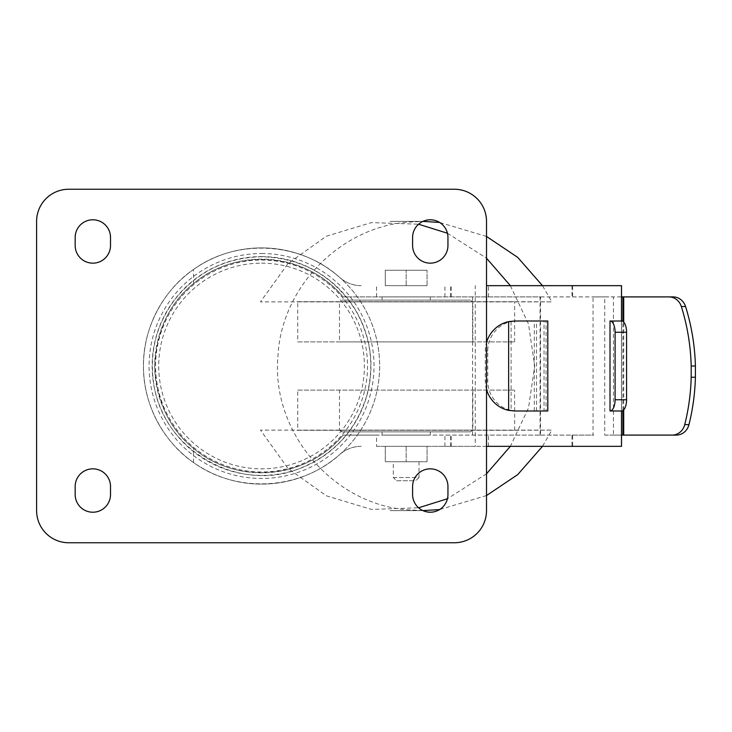 <?xml version="1.0" encoding="UTF-8"?>
<svg xmlns="http://www.w3.org/2000/svg" width="732" height="732" viewBox="0 0 732 732"><rect width="100%" height="100%" fill="white"/><g stroke="black" fill="none" stroke-linecap="round" stroke-linejoin="round"><path stroke-width="0.55" stroke-dasharray="3.66 2.75" d="M623.719 409.847L623.719 322.153M676.295 435.092L613.453 435.092L613.453 296.908L673.129 296.908M613.453 435.092L604.742 435.092L604.742 296.908L613.453 296.908M604.742 296.908L593.048 296.908L593.048 435.092L593.826 435.092L571.994 435.092L571.994 446.337L621.514 446.337M604.742 435.092L621.514 435.092M382.067 296.908L430.27 296.908L382.067 296.908L382.067 300.12L430.27 300.12L382.067 300.12M488.464 446.337L488.464 435.092L572.625 435.092L572.625 446.337L376.532 446.337L376.532 435.092L343.07 435.092C307.339 479.039 236.418 485.334 193.504 448.377C169.687 429.382 156.758 401.987 154.699 366.192C156.657 330.214 169.595 302.691 193.504 283.623C236.418 246.666 307.339 252.961 343.07 296.908A106.854 106.854 0 0 0 188.097 288.399A106.854 106.854 0 0 0 188.097 443.601A106.854 106.854 0 0 0 343.07 435.092L540.536 435.092L540.536 296.908L343.07 296.908L621.514 296.908M540.536 296.908L593.048 296.908M488.464 296.908L488.464 285.663L572.625 285.663L572.625 296.908M385.279 285.663L427.058 285.663L385.279 285.663L385.279 270.236L427.058 270.236L385.279 270.236L385.279 285.663M486.515 285.663L488.464 285.663M621.514 285.663L572.625 285.663M444.919 296.908L444.919 285.663M472.579 435.092L472.579 296.908M193.504 269.477C236.665 238.165 300.413 241.697 339.849 277.584A118.099 118.099 0 0 0 176.375 284.199A118.099 118.099 0 0 0 176.375 447.801A118.099 118.099 0 0 0 339.849 454.416C300.413 490.303 236.665 493.835 193.504 462.523C166.503 444.361 143.097 407.44 143.454 366.238C142.923 325.017 166.301 287.749 193.504 269.477L193.504 283.623M361.16 285.663C353.071 285.553 345.971 282.863 339.849 277.584A32.135 32.135 0 0 0 361.16 285.663M261.553 263.163A102.837 102.837 0 0 1 350.619 417.423A102.837 102.837 0 0 1 172.496 417.423A102.837 102.837 0 0 1 261.553 263.163M376.532 446.337L475.26 446.337L475.26 285.663M361.16 446.337A32.135 32.135 0 0 0 339.849 454.416C345.971 449.137 353.071 446.447 361.16 446.337M385.279 446.337L406.168 446.337L385.279 446.337L385.279 461.764L427.058 461.764L385.279 461.764L385.279 446.337M427.058 446.337L406.168 446.337L427.058 446.337L427.058 461.764L427.058 446.337M572.625 446.337L571.994 446.337M486.515 446.337L475.26 446.337M444.919 446.337L444.919 435.092L451.159 435.092L376.532 435.092M430.27 435.092L382.067 435.092L430.27 435.092L430.27 431.88L382.067 431.88L430.27 431.88M572.625 435.092L571.994 435.092M488.464 435.092L444.919 435.092M540.536 435.092L593.048 435.092M382.067 435.092L382.067 431.88M621.486 446.337L621.486 285.663M621.514 410.991L621.514 321.009M621.541 321.009L621.541 410.991M621.486 410.991L621.486 321.009M511.101 410.368L517.222 410.991L544.05 410.991L544.05 321.009L517.222 321.009L511.101 321.632A29.994 29.271 -90 0 0 487.75 351.003L487.75 380.997A29.994 29.271 -90 0 0 511.101 410.368L511.101 321.632M534.296 410.991L534.296 321.009M544.05 321.009L547.792 321.009M547.792 410.991L546.09 410.991L546.09 321.009M546.09 410.991L544.05 410.991M486.515 389.534A29.994 29.271 90 0 1 485.298 380.997L485.298 351.003A29.994 29.271 90 0 1 486.515 342.466M406.168 446.337L406.168 461.764L406.168 446.337M419.024 461.764L393.313 461.764L419.024 461.764L419.024 477.511L393.313 477.511L393.313 461.764M393.313 477.511L419.024 477.511L415.813 480.732L396.534 480.732L393.313 477.511M396.534 480.732L415.813 480.732M406.168 285.663L406.168 270.236L406.168 285.663M427.058 285.663L427.058 270.236L427.058 285.663M341.899 431.88L470.447 431.88L341.899 431.88L339.483 430.114L472.854 430.114L339.483 430.114L339.483 390.101L472.854 390.101L339.483 390.101M297.714 390.101L514.633 390.101L297.714 390.101L297.714 430.27L514.633 430.27L297.714 430.27M296.908 430.27L551.864 430.114L260.473 430.114L287.978 468.389L326.335 495.793L371.453 509.408L418.567 507.788M296.908 301.73L551.864 301.886L260.473 301.886L287.978 263.612L326.335 236.207L371.453 222.592L418.567 224.212M447.435 233.234L486.515 258.213M510.35 285.663L528.495 324.02L534.717 366L528.495 407.98L510.35 446.337M486.515 473.787L447.435 498.767M297.714 301.73L514.633 301.73L297.714 301.73L297.714 341.899L514.633 341.899L297.714 341.899M339.483 341.899L472.854 341.899L339.483 341.899L339.483 301.886L472.854 301.886L339.483 301.886L341.899 300.12L470.447 300.12L341.899 300.12M261.553 253.519A112.481 112.481 0 0 1 358.964 422.236A112.481 112.481 0 0 1 164.151 422.236A112.481 112.481 0 0 1 261.553 253.519M261.553 256.603A109.397 109.397 0 0 1 356.301 420.699A109.397 109.397 0 0 1 166.814 420.699A109.397 109.397 0 0 1 261.553 256.603M261.553 247.901A118.099 118.099 0 0 1 363.831 425.054A118.099 118.099 0 0 1 159.274 425.054A118.099 118.099 0 0 1 261.553 247.901A118.099 118.099 0 0 0 143.454 366A118.099 118.099 0 0 0 261.553 484.099A118.099 118.099 0 0 0 379.661 366A118.099 118.099 0 0 0 261.553 247.901M110.514 486.515A17.678 17.678 0 0 0 92.836 468.837A17.678 17.678 0 0 0 75.167 486.515L75.167 494.548A17.678 17.678 0 0 0 92.836 512.217A17.678 17.678 0 0 0 110.514 494.548L110.514 486.515M75.167 237.452L75.167 245.485A17.678 17.678 0 0 0 92.836 263.163A17.678 17.678 0 0 0 110.514 245.485L110.514 237.452A17.678 17.678 0 0 0 92.836 219.783A17.678 17.678 0 0 0 75.167 237.452M447.947 486.515A17.678 17.678 0 0 0 430.27 468.837A17.678 17.678 0 0 0 412.601 486.515L412.601 494.548A17.678 17.678 0 0 0 430.27 512.217A17.678 17.678 0 0 0 447.947 494.548L447.947 486.515M412.601 237.452L412.601 245.485A17.678 17.678 0 0 0 430.27 263.163A17.678 17.678 0 0 0 447.947 245.485L447.947 237.452A17.678 17.678 0 0 0 430.27 219.783A17.678 17.678 0 0 0 412.601 237.452M36.6 221.384L36.6 510.616A32.135 32.135 0 0 0 68.735 542.751L454.38 542.751A32.135 32.135 0 0 0 486.515 510.616L486.515 221.384A32.135 32.135 0 0 0 454.38 189.249L68.735 189.249A32.135 32.135 0 0 0 36.6 221.384M514.697 321.009L517.222 321.009M517.222 410.991L514.697 410.991M622.923 410.533L622.923 321.467M571.994 285.663L571.994 296.908M376.532 296.908L376.532 285.663M450.692 296.908L450.692 285.663M193.504 462.523L193.504 448.377M450.692 446.337L450.692 435.092M485.298 351.003L487.75 351.003M487.75 380.997L485.298 380.997M261.553 260.016A105.984 105.984 0 0 1 353.336 418.988A105.984 105.984 0 0 1 169.769 418.988A105.984 105.984 0 0 1 261.553 260.016M430.27 300.12L430.27 296.908M451.159 296.908L451.159 285.663M451.159 446.337L451.159 435.092M536.547 410.991L536.547 321.009M540.07 435.092L540.07 296.908M470.447 431.88L472.854 430.114L472.854 390.101M514.633 430.27L514.633 390.101M515.438 430.27L551.864 430.114L542.485 446.337M486.515 495.546L439.584 509.573M422.904 510.616L406.168 509.719C331.678 503.195 271.38 431.304 277.913 356.813C280.923 288.701 338.276 228.54 406.168 222.281L422.236 221.384L390.101 221.384L422.904 221.384M515.438 301.73L551.864 301.886L542.485 285.663M486.515 236.454L439.584 222.427M390.101 510.616L422.236 510.616L390.101 510.616M514.633 341.899L514.633 301.73M472.854 341.899L472.854 301.886L470.447 300.12M261.553 256.74C226.261 257.527 197.475 271.627 175.222 299.031C156.447 324.075 149.246 352.101 153.638 383.092C162.733 451.992 242.082 494.274 301.776 467.592C334.304 453.858 355.871 430.16 366.485 396.488C374.72 366.284 371.097 337.58 355.606 310.377C333.71 275.927 302.362 258.048 261.553 256.74"/><path stroke-width="1.1" d="M691.191 377.245L695.4 377.245A203.441 188.627 -90 0 1 688.958 424.642A14.137 13.112 -90 0 1 676.295 435.092L672.086 435.092A14.137 13.112 -90 0 0 684.74 424.642A203.441 188.627 -90 0 0 691.191 377.245L691.191 366A203.441 188.627 -90 0 0 681.336 306.525A14.137 13.112 -90 0 0 668.92 296.908L623.719 296.908L623.719 322.153M672.086 435.092L623.719 435.092L623.719 409.847M695.4 377.245L695.4 366L691.191 366M695.4 366A203.441 188.627 -90 0 0 685.555 306.525A14.137 13.112 -90 0 0 673.129 296.908L668.92 296.908M621.514 321.009L621.514 285.663L486.515 285.663M621.541 410.991L621.514 446.337L486.515 446.337M621.514 435.092L621.514 410.991M621.514 296.908L621.541 321.009M621.486 446.337L621.486 410.991A11.245 5.078 -90 0 0 626.565 399.745L626.565 332.255A11.245 5.078 -90 0 0 621.486 321.009L621.486 285.663M610.012 410.991A11.245 5.078 90 0 0 615.09 399.745L615.09 332.255A11.245 5.078 90 0 0 610.012 321.009L610.012 410.991L621.486 410.991M621.486 321.009L610.012 321.009M486.515 389.534A29.994 29.271 90 0 0 508.649 410.368L514.697 410.991L547.792 410.991L547.792 321.009L514.697 321.009L508.649 321.632A29.994 29.271 90 0 0 486.515 342.466M418.567 224.212L447.435 233.234M486.515 258.213L510.35 285.663M510.35 446.337L486.515 473.787M447.435 498.767L418.567 507.788M36.6 221.384L36.6 510.616A32.135 32.135 0 0 0 68.735 542.751L454.38 542.751A32.135 32.135 0 0 0 486.515 510.616L486.515 221.384A32.135 32.135 0 0 0 454.38 189.249L68.735 189.249A32.135 32.135 0 0 0 36.6 221.384M412.601 237.452L412.601 245.485A17.678 17.678 0 0 0 430.27 263.163A17.678 17.678 0 0 0 447.947 245.485L447.947 237.452A17.678 17.678 0 0 0 430.27 219.783A17.678 17.678 0 0 0 412.601 237.452M447.947 486.515A17.678 17.678 0 0 0 430.27 468.837A17.678 17.678 0 0 0 412.601 486.515L412.601 494.548A17.678 17.678 0 0 0 430.27 512.217A17.678 17.678 0 0 0 447.947 494.548L447.947 486.515M75.167 237.452L75.167 245.485A17.678 17.678 0 0 0 92.836 263.163A17.678 17.678 0 0 0 110.514 245.485L110.514 237.452A17.678 17.678 0 0 0 92.836 219.783A17.678 17.678 0 0 0 75.167 237.452M110.514 486.515A17.678 17.678 0 0 0 92.836 468.837A17.678 17.678 0 0 0 75.167 486.515L75.167 494.548A17.678 17.678 0 0 0 92.836 512.217A17.678 17.678 0 0 0 110.514 494.548L110.514 486.515M622.923 321.467L622.923 296.908L623.719 296.908M623.719 435.092L622.923 435.092L622.923 410.533M621.541 296.908L622.923 296.908M622.923 435.092L621.541 435.092M615.09 399.745L626.565 399.745M626.565 332.255L615.09 332.255M508.649 410.368L508.649 321.632M688.958 424.642L684.74 424.642M685.555 306.525L681.336 306.525M542.485 446.337L517.725 474.611L486.515 495.546M439.584 509.573L422.904 510.616M542.485 285.663L517.725 257.389L486.515 236.454M439.584 222.427L422.904 221.384"/></g></svg>
